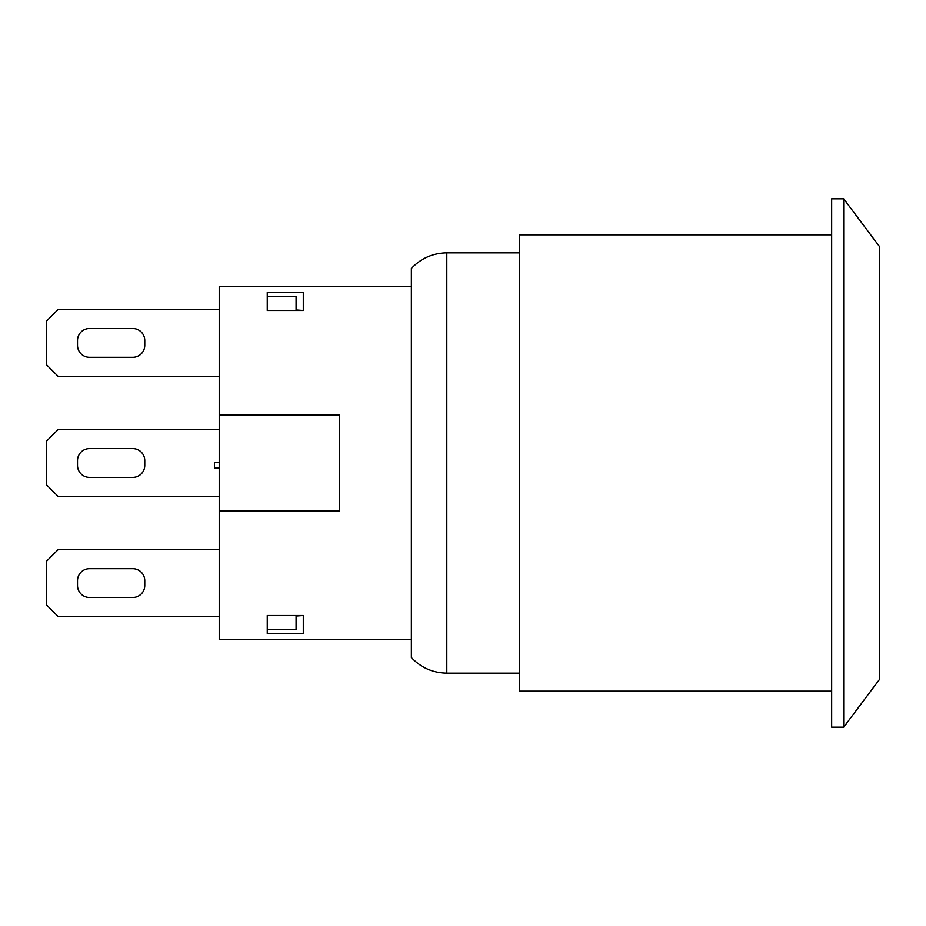 <?xml version="1.0" encoding="UTF-8"?>
<svg xmlns="http://www.w3.org/2000/svg" width="926" height="926" viewBox="0 0 926 926"><rect width="100%" height="100%" fill="white"/><g stroke="black" fill="none" stroke-linecap="round" stroke-linejoin="round"><path stroke-width="1.39" d="M339.31 511.036L339.31 510.434L339.31 511.036L219.219 511.036L219.219 286.47L411.364 286.47L411.364 657.541L411.364 268.459C420.994 258.296 432.801 253.087 446.807 252.844L519.44 252.844M411.364 639.53L219.219 639.53L219.219 511.036M219.219 414.964L339.31 414.964L339.31 415.566L339.31 414.964M303.288 310.476L267.255 310.476L267.255 292.477L303.288 292.477L303.288 310.476L296.077 309.944M267.255 615.524L303.288 615.524L303.288 633.523L267.255 633.523L267.255 615.524M144.769 580.683A12.003 12.003 0 0 0 132.765 568.68L89.533 568.68A12.003 12.003 0 0 0 77.518 580.683L77.518 585.487A12.003 12.003 0 0 0 89.533 597.502L132.765 597.502A12.003 12.003 0 0 0 144.769 585.487L144.769 580.683A12.003 12.003 0 0 0 132.765 568.68M77.518 465.396A12.003 12.003 0 0 0 89.533 477.411L132.765 477.411A12.003 12.003 0 0 0 144.769 465.396L144.769 460.604A12.003 12.003 0 0 0 132.765 448.589L89.533 448.589A12.003 12.003 0 0 0 77.518 460.604L77.518 465.396A12.003 12.003 0 0 0 89.533 477.411M89.533 328.498A12.003 12.003 0 0 0 77.518 340.513L77.518 345.317A12.003 12.003 0 0 0 89.533 357.32L132.765 357.32A12.003 12.003 0 0 0 144.769 345.317L144.769 340.513A12.003 12.003 0 0 0 132.765 328.498L89.533 328.498A12.003 12.003 0 0 0 77.518 340.513M219.219 309.284L58.303 309.284L46.3 321.299L46.3 364.531L58.303 376.535L219.219 376.535M219.219 429.375L58.303 429.375L46.3 441.389L46.3 484.611L58.303 496.625L219.219 496.625M219.219 549.465L58.303 549.465L46.3 561.469L46.3 604.701L58.303 616.716L219.219 616.716M132.765 597.502A12.003 12.003 0 0 0 144.769 585.487M77.518 585.487A12.003 12.003 0 0 0 89.533 597.502M89.533 568.68A12.003 12.003 0 0 0 77.518 580.683M132.765 477.411A12.003 12.003 0 0 0 144.769 465.396M144.769 460.604A12.003 12.003 0 0 0 132.765 448.589M89.533 448.589A12.003 12.003 0 0 0 77.518 460.604M77.518 345.317A12.003 12.003 0 0 0 89.533 357.32M132.765 357.32A12.003 12.003 0 0 0 144.769 345.317M144.769 340.513A12.003 12.003 0 0 0 132.765 328.498M219.219 462.201L214.415 462.201L214.415 468.035L219.219 468.035M267.255 629.46L296.077 629.46L296.077 615.524M296.077 310.476L296.077 296.54L267.255 296.54M219.219 510.434L339.31 510.434L339.31 415.566L219.219 415.566M296.077 616.056L303.288 615.524M831.664 198.812L831.664 727.188L843.679 727.188L843.679 198.812L831.664 198.812M843.679 727.188L879.7 679.152L879.7 246.848L843.679 198.812M411.364 286.47L411.364 268.459M831.664 234.834L519.44 234.834L519.44 691.166L831.664 691.166M446.807 252.844L446.807 673.156C432.801 672.913 420.994 667.704 411.364 657.541M446.807 673.156L519.44 673.156"/></g></svg>
